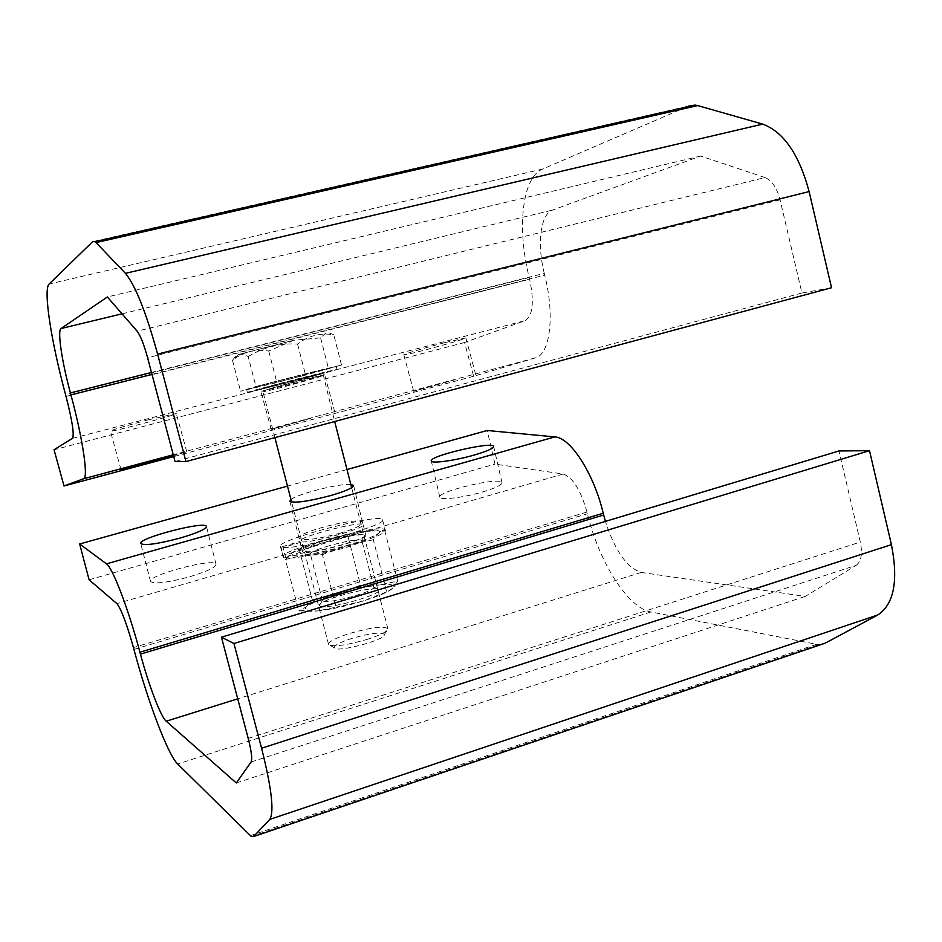 <?xml version="1.0" encoding="UTF-8"?>
<svg xmlns="http://www.w3.org/2000/svg" width="942" height="942" viewBox="0 0 942 942"><rect width="100%" height="100%" fill="white"/><g stroke="black" fill="none" stroke-linecap="round" stroke-linejoin="round"><path stroke-width="0.71" stroke-dasharray="4.71 3.53" d="M378.649 533.231L379.744 531.688C379.355 530.216 374.645 530.111 365.626 531.347L384.748 530.546L378.649 533.231L373.315 539.778L386.679 591.882L392.732 588.255L397.677 581.108L379.379 584.97C389.081 583.958 393.862 584.558 393.721 586.748L392.732 588.255C388.587 591.941 378.319 596.31 361.94 601.385C345.113 606.377 330.359 609.556 317.678 610.934L336.023 607.201L322.423 554.65L303.206 555.227C315.829 553.449 330.595 550.14 347.492 545.288C363.965 540.39 374.351 536.375 378.649 533.231M360.55 585.194L336.965 594.19C352.814 589.527 366.944 586.454 379.379 584.97L360.55 585.194L347.81 535.704L365.626 531.347C353.25 533.184 339.108 536.375 323.2 540.932C307.492 545.536 297.083 549.48 291.961 552.742L290.407 555.038C291.325 556.133 295.588 556.192 303.206 555.227L285.379 559.489L298.767 610.887L317.678 610.934C310.601 611.593 306.362 611.334 304.925 610.133L306.079 607.013L298.767 610.887M327.074 541.626C313.074 545.807 305.785 548.88 305.22 550.87C304.855 555.721 368.487 539.071 364.801 535.303C360.68 533.761 348.104 535.868 327.074 541.626M285.379 559.489L291.961 552.742L299.297 549.798L312.249 599.677L306.079 607.013C311.06 603.233 321.352 598.959 336.965 594.19L312.249 599.677M373.315 539.778L347.492 545.288L322.423 554.65M384.748 530.546L397.677 581.108M341.028 591.729C359.02 586.713 369.923 585.123 373.75 586.937L373.786 587.007C376.835 590.811 329.759 604.034 323.306 601.173L322.399 600.454C322.894 598.335 329.111 595.426 341.028 591.729M329.158 545.759C317.03 549.398 310.742 552.083 310.307 553.825L310.307 553.837C310.307 558.005 364.695 543.769 361.81 540.367L361.799 540.355C358.266 538.965 347.386 540.767 329.158 545.759M347.81 535.704L323.2 540.932L299.297 549.798M386.679 591.882L361.94 601.385L336.023 607.201M320.445 606.342L319.409 605.494C317.183 600.148 377.271 584.334 378.79 589.857C383.194 594.167 327.969 609.804 320.445 606.342M248.158 356.606C263.477 347.233 279.951 343.053 297.578 344.065C308.128 335.811 320.186 332.691 333.762 334.704L326.792 332.09L320.621 337.86L293.727 340.262L238.503 354.522L293.716 340.25L268.741 351.025C255.141 348.87 243.213 351.872 232.98 360.044L232.533 360.397C236.56 353.839 241.776 352.579 248.158 356.606L255.93 386.503L341.522 365.025L276.901 382.558L240.563 391.224L255.93 386.503M297.578 344.065L305.208 373.727M302.806 375.823L246.651 389.493C244.249 389.187 336.906 365.496 336.235 366.579L302.806 375.823M320.621 337.86L328.628 369.123M341.522 365.025L333.762 334.704M268.741 351.025L276.901 382.558M303.595 378.908L247.44 392.496C245.002 392.084 337.648 368.393 337 369.582L303.595 378.908M232.533 360.397L240.563 391.224M352.273 638.276C339.956 642.256 333.974 645.435 334.351 647.813C336.176 653.077 386.232 639.806 384.477 634.531C381.451 631.846 370.724 633.095 352.273 638.276M366.791 639.512C380.227 635.179 387.256 631.635 387.88 628.879L387.833 628.644C383.547 625.865 370.901 627.454 349.871 633.389C335.882 637.864 328.77 641.514 328.546 644.34L328.652 644.563C333.386 647.06 346.103 645.376 366.791 639.512M285.767 557.911L283.036 547.432L302.123 541.921L304.831 552.365L285.767 557.911C301.287 560.702 391.06 535.515 385.172 530.146C384.148 522.327 278.75 549.857 283.095 556.84L283.73 557.428L302.488 551.647C299.58 547.384 365.343 530.205 365.802 535.091C369.193 538.377 316.218 553.425 304.831 552.365M302.7 551.906L300.003 541.509L281.01 546.996L280.386 546.442C276.147 539.872 381.604 512.366 382.523 519.772C388.328 524.8 298.473 549.881 283.036 547.432M302.123 541.921C313.462 542.78 366.473 527.803 363.141 524.729C362.741 520.09 296.954 537.258 299.791 541.261L300.003 541.509M283.73 557.428L281.01 546.996M482.304 492.054C495.48 488.097 502.039 484.953 501.992 482.645C501.014 476.381 436.44 491.547 439.832 497.235C440.161 500.426 463.346 497.659 482.304 492.054M339.897 533.278C354.887 528.745 362.435 525.141 362.564 522.48C361.681 515.863 295.67 532.23 299.014 538.259C303.312 540.991 316.936 539.33 339.897 533.278M290.948 499.507C297.413 493.914 340.109 483.187 350.813 484.447M821.518 644.41L816.632 644.293L650.934 611.97C627.749 607.943 598.841 561.62 587.431 513.779L587.007 512.048C580.672 489.981 572.724 477.3 563.151 474.014L494.962 464.1L487.202 430.494M251.067 762.031L856.16 565.341L805.257 596.416L641.267 572.418C626.96 567.849 615.008 550.846 605.4 521.397M856.16 565.341C861.294 561.479 862.684 553.719 860.317 542.062L838.957 450.959M89.09 579.766L494.962 464.1M189.884 576.692C206.969 571.5 215.683 567.367 216.048 564.293C215.318 557.334 147.282 575.185 150.555 581.52C154.335 584.299 167.44 582.686 189.884 576.692M346.986 469.54L287.475 486.107M236.312 782.967L805.257 596.416M454.821 379.791L413.656 391.248L454.821 379.791M444.812 342.629C425.548 347.622 403.152 354.274 403.812 354.781C402.364 356.535 466.773 339.026 465.831 337.931L444.812 342.629M151.485 372.455L544.288 273.345L544.735 275.146C555.097 316.029 549.963 354.698 535.268 357.925L473.649 376.258L464.559 342.511L525.247 320.586C532.854 315.7 534.326 301.923 529.651 279.256L529.216 277.501C516.781 228.741 521.939 177.367 542.592 169.065L688.79 106.046L92.669 241.647M831.539 287.734L801.925 293.009L780.082 199.845C776.903 187.882 771.898 180.452 765.069 177.567L137.12 331.16M544.288 273.345C536.858 244.119 540.39 214.034 552.613 210.066L700.671 156.054L765.069 177.567M464.559 342.511L54.047 449.758M148.318 419.826C125.686 425.819 113.052 429.564 110.414 431.047C109.331 432.837 177.744 414.645 176.295 413.538L148.318 419.826M300.451 380.215C277.313 386.361 264.172 390.259 261.016 391.896C259.745 393.674 325.838 375.905 324.66 374.786L300.451 380.215M473.649 376.258L173.717 456.587M173.34 455.139L186.763 451.807L173.481 455.669M310.801 418.319L271.202 429.34L310.801 418.319M801.925 293.009L175.024 461.498M700.671 156.054L107.353 296.965M323.4 372.914C335.046 370.642 270.048 387.562 260.781 389.199C251.561 390.848 313.109 374.845 323.4 372.914M321.811 375.717L300.392 381.91L262.783 390.965C260.934 390.777 314.251 377.012 321.811 375.717M587.007 512.048L133.446 647.59M563.151 474.014L116.89 603.634M133.941 649.438L587.431 513.779M816.632 644.293L250.301 835.672M650.934 611.97L177.685 764.009M641.267 572.418L237.737 698.823M248.205 738.398L860.317 542.062M542.592 169.065L49.137 284.025M529.216 277.501L65.528 394.533M66.034 396.429L529.651 279.256M72.499 438.36L525.247 320.586M151.992 374.386L544.735 275.146M535.268 357.925L173.246 454.774M780.082 199.845L147.588 357.725M122.024 313.827L552.613 210.066M379.744 531.688L381.051 531.7M393.721 586.748L394.392 586.383M290.407 555.038L287.722 556.592M373.786 587.007L361.81 540.367L364.801 535.303M322.411 600.525L310.307 553.837L305.22 550.87M304.925 610.133L300.781 610.192M322.399 600.454L319.409 605.494M373.75 586.937L378.79 589.857M238.503 354.522L232.98 360.044M337 369.582L336.235 366.579M247.44 392.496L246.651 389.493M384.477 634.531L387.88 628.879M334.351 647.813L328.652 644.563M274.887 437.63L262.783 390.965L261.57 389.152C263.442 388.493 254.152 390.506 282.718 382.923L322.929 373.444L334.669 421.533M387.833 628.644L351.66 487.72M328.546 644.34L291.62 502.062M299.791 541.261L302.488 551.647M363.141 524.729L365.802 535.091M280.386 546.442L283.095 556.84M382.523 519.772L385.172 530.146M501.992 482.645L493.667 446.532M439.832 497.235L431.306 461.038M362.564 522.48L353.639 485.577M299.014 538.259L289.865 501.191M251.279 836.484L818.869 644.563M216.048 564.293L206.475 526.566M150.555 581.52L140.723 543.546M475.651 374.445L465.831 337.931M413.656 391.248L403.812 354.781M334.799 412.16L324.66 374.786M271.202 429.34L261.016 391.896M186.763 451.807L176.295 413.538M120.965 469.528L110.414 431.047"/><path stroke-width="1.41" d="M473.732 455.186C454.692 460.65 431.53 463.794 431.306 461.038C428.104 456.211 492.854 440.974 493.632 446.378C493.608 448.38 486.979 451.312 473.732 455.186M350.813 484.447L353.603 485.448C353.391 487.768 345.761 491.135 330.701 495.551C307.657 501.556 294.045 503.428 289.865 501.191L290.948 499.507M133.446 647.59C126.711 623.604 121.188 608.944 116.89 603.634L89.09 579.766L79.646 543.981L106.458 563.846C112.475 567.367 128.453 608.991 139.934 652.205L140.452 654.113C148.648 684.987 160.705 716.709 166.228 721.219L236.312 782.967L251.067 762.031C252.421 759.146 251.467 751.269 248.205 738.398L221.452 637.192L233.946 643.492L261.582 748.242C271.649 788.242 274.369 811.969 269.753 819.422L253.575 836.531L251.279 836.484L177.685 764.009C167.794 754.636 147.623 700.895 133.941 649.438L133.446 647.59M346.986 469.54L487.202 430.494L554.779 436.911C570.346 437.359 593.719 473.178 603.233 513.237L603.669 515.003L140.452 654.113M605.4 521.397L603.669 515.003M221.452 637.192L838.957 450.959L869.513 450.688L891.426 544.653C898.515 580.825 893.982 604.258 877.803 614.973L825.157 643.186L821.518 644.41M287.475 486.107L79.646 543.981M180.004 538.094C157.467 544.017 144.373 545.83 140.723 543.546C137.685 538.129 205.957 520.443 206.451 526.472C205.98 529.157 197.172 533.031 180.004 538.094M869.513 450.688L233.946 643.492M125.427 273.345C135.342 285.308 146.069 312.214 157.597 354.074L185.951 461.568L175.024 461.498L147.588 357.725C143.914 344.325 140.429 335.47 137.12 331.16L107.353 296.965L61.053 328.522C57.215 330.583 61.831 361.269 70.403 392.92L70.933 394.863C82.92 439.172 88.548 478.23 83.603 478.748L64.009 485.978L54.047 449.758L72.499 438.36C74.418 434.709 72.263 420.733 66.034 396.429L65.528 394.533C51.257 341.852 43.014 289.312 49.137 284.025L92.669 241.647L94.918 241.635L96.049 242.6L125.427 273.345L762.714 124.109C783.65 131.904 799.11 154.394 809.119 191.579L831.539 287.734L185.951 461.568M688.79 106.046L695.055 105.08L697.681 105.575L762.714 124.109M173.717 456.587L64.009 485.978M173.481 455.669L120.965 469.528L173.34 455.139M825.157 643.186L253.575 836.531M554.779 436.911L106.458 563.846M139.934 652.205L603.233 513.237M237.737 698.823L166.228 721.219M891.426 544.653L261.582 748.242M877.803 614.973L269.753 819.422M809.119 191.579L157.597 354.074M70.933 394.863L151.992 374.386M70.403 392.92L151.485 372.455M173.246 454.774L83.603 478.748M697.681 105.575L96.049 242.6M61.053 328.522L122.024 313.827M351.66 487.72L334.669 421.533M291.62 502.062L274.887 437.63M695.055 105.08L94.918 241.635"/></g></svg>
